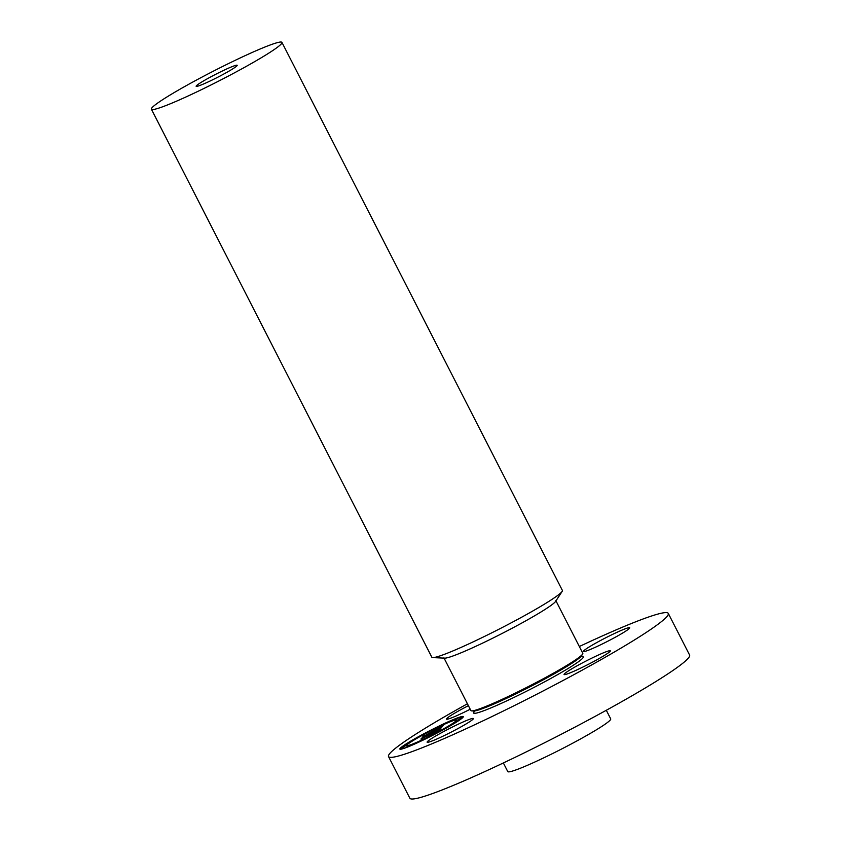<?xml version="1.0" encoding="UTF-8"?>
<svg xmlns="http://www.w3.org/2000/svg" width="841" height="841" viewBox="0 0 841 841"><rect width="100%" height="100%" fill="white"/><g stroke="black" fill="none" stroke-linecap="round" stroke-linejoin="round"><path stroke-width="1.26" d="M470.214 709.226A25.976 1.997 152.9 0 1 446.497 719.129A25.976 1.997 152.9 0 1 448.547 717.068A25.976 1.997 152.9 0 1 468.395 705.673M579.333 646.519A157.13 12.058 152.9 0 1 666.934 612.668A157.13 12.058 152.9 0 1 668.29 613.404L689.599 655.055A157.13 12.058 152.9 0 1 562.597 733.573A157.13 12.058 152.9 0 1 411.207 798.95A157.13 12.058 152.9 0 1 409.851 798.214L388.531 756.564A157.13 12.058 152.9 0 1 467.428 703.78M668.29 613.404A157.13 12.058 152.9 0 1 541.278 691.922A157.13 12.058 152.9 0 1 389.888 757.299A157.13 12.058 152.9 0 1 388.531 756.564M606.308 710.277L610.713 718.897A57.819 4.436 152.9 0 1 563.975 747.786A57.819 4.436 152.9 0 1 508.269 771.849A57.819 4.436 152.9 0 1 507.764 771.575L503.36 762.955M196.352 86.402A23.043 1.766 152.9 0 1 196.153 86.297A23.043 1.766 152.9 0 1 214.781 74.775A23.043 1.766 152.9 0 1 236.994 65.188A23.043 1.766 152.9 0 1 237.183 65.293A23.043 1.766 152.9 0 1 218.555 76.815A23.043 1.766 152.9 0 1 196.352 86.402M281.315 42.05A73.325 5.624 152.9 0 1 281.945 42.397A73.325 5.624 152.9 0 1 222.676 79.033A73.325 5.624 152.9 0 1 152.032 109.54A73.325 5.624 152.9 0 1 151.401 109.204A73.325 5.624 152.9 0 1 210.671 72.557A73.325 5.624 152.9 0 1 281.315 42.05M281.945 42.397L562.387 590.424A73.325 5.624 152.9 0 1 562.156 591.391A73.325 5.624 152.9 0 1 499.68 628.837A73.325 5.624 152.9 0 1 432.768 657.599A73.325 5.624 152.9 0 1 432.474 657.578A73.325 5.624 152.9 0 1 431.843 657.231L151.401 109.204M555.817 600.569L582.802 653.299A62.854 4.825 152.9 0 1 582.592 654.13A62.854 4.825 152.9 0 1 529.052 686.224A62.854 4.825 152.9 0 1 471.696 710.887A62.854 4.825 152.9 0 1 471.444 710.866A62.854 4.825 152.9 0 1 470.897 710.571L443.911 657.83M562.156 591.391L555.607 601.389A62.854 4.825 152.9 0 1 502.056 633.494A62.854 4.825 152.9 0 1 444.7 658.146L432.768 657.599M616.138 632.705A25.976 1.997 152.9 0 1 629.699 627.764A25.976 1.997 152.9 0 1 597.015 646.498A25.976 1.997 152.9 0 1 583.444 651.439A25.976 1.997 152.9 0 1 616.138 632.705M608.274 652.9A25.976 1.997 152.9 0 1 582.75 667.134A25.976 1.997 152.9 0 1 564.069 674.514A25.976 1.997 152.9 0 1 566.119 672.464A25.976 1.997 152.9 0 1 591.644 658.219A25.976 1.997 152.9 0 1 610.324 650.839A25.976 1.997 152.9 0 1 608.274 652.9M440.684 737.263A25.976 1.997 152.9 0 1 427.123 742.204A25.976 1.997 152.9 0 1 459.806 723.47A25.976 1.997 152.9 0 1 473.378 718.529A25.976 1.997 152.9 0 1 440.684 737.263M427.123 738.146A35.616 2.733 -27.1 0 0 463.275 716.627A35.616 2.733 -27.1 0 0 436.016 727.549A35.616 2.733 -27.1 0 0 399.864 749.068A35.616 2.733 -27.1 0 0 427.123 738.146M463.275 716.858A35.616 2.733 -27.1 0 0 456.232 718.834M453.12 720.106A35.616 2.733 -27.1 0 0 437.541 727.265M433.672 729.189A35.616 2.733 -27.1 0 0 416.421 738.324M412.679 740.458A35.616 2.733 -27.1 0 0 400.053 749.215M406.592 745.631A28.058 2.155 -27.1 0 0 428.069 737.021A28.058 2.155 -27.1 0 0 456.547 720.064A28.058 2.155 -27.1 0 0 435.07 728.674A28.058 2.155 -27.1 0 0 406.592 745.631L406.781 745.999A28.058 2.155 -27.1 0 0 408.968 745.788M410.892 745.147A28.058 2.155 -27.1 0 0 425.714 738.64M429.583 736.727A28.058 2.155 -27.1 0 0 446.781 727.518M450.261 725.447A28.058 2.155 -27.1 0 0 456.737 720.432L456.547 720.064M457.735 719.949L459.575 719.654L461.572 717.983L457.735 719.949L461.572 717.983M446.886 727.738L450.545 725.394L446.697 727.36M401.567 747.712L403.407 747.418L405.404 745.746L401.567 747.712L405.404 745.746M410.208 745.967L410.829 745.031L406.981 746.997L410.829 745.031M454.361 720.274L456.158 718.698L452.321 720.674L456.158 718.698M412.595 740.301L416.442 738.335L412.595 740.301L413.068 740.616M440.789 728.285L443.154 725.499L424.106 736.012L440.695 727.665L437.089 729.925L440.789 728.285M439.748 728.874L436.258 730.419L439.748 728.874M438.518 729.115L423.223 736.537L424.158 735.423L422.75 736.842L438.518 729.126M438.771 730.818L440.789 728.422L423.422 736.968L422.466 738.104L437.709 730.514L435.922 731.922L438.129 730.272L432.579 732.932L439.002 729.757L434.976 732.479L438.771 730.818M437.383 731.565L433.935 733.068L437.32 731.544M427.564 736.043L433.756 732.942L427.564 736.043M430.098 734.267L421.373 738.745L422.434 737.483L420.889 739.06L430.182 734.435M439.99 729.368L439.076 729.904M432.463 732.522L432.053 733.142M431.927 732.889L431.496 733.657M424.043 737.189L423.444 737.536M439.002 729.757L438.361 730.987M442.471 726.34L441.42 726.918M441.22 726.54L441.546 727.223L440.768 727.801M427.869 737.263L425.672 738.566L427.869 737.263M435.27 728.432L437.467 727.129L435.27 728.432M581.762 656.642A61.593 4.731 152.9 0 1 582.708 656.642A61.593 4.731 152.9 0 1 536.327 686.214A61.593 4.731 152.9 0 1 474.114 713.326A61.593 4.731 152.9 0 1 475.007 710.887M582.592 654.13L581.415 655.927A60.962 4.678 152.9 0 1 529.473 687.065A60.962 4.678 152.9 0 1 473.84 710.981L471.696 710.887M473.714 710.971L474.198 711.917L474.534 711.454M581.951 656.768L581.478 655.822"/></g></svg>
